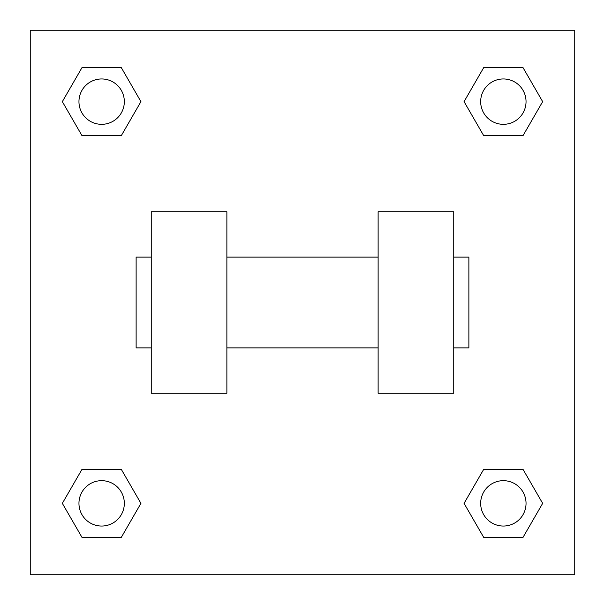 <?xml version="1.0" encoding="UTF-8"?>
<svg xmlns="http://www.w3.org/2000/svg" width="605" height="605" viewBox="0 0 605 605"><rect width="100%" height="100%" fill="white"/><g stroke="black" fill="none" stroke-linecap="round" stroke-linejoin="round"><path stroke-width="0.91" d="M140.935 101.64L121.287 135.671L81.993 135.671L62.345 101.64L81.993 67.609L121.287 67.609L140.935 101.64L121.287 135.671L106.843 135.671M106.843 469.329L121.287 469.329L140.935 503.36L121.287 537.391L81.993 537.391L62.345 503.36L81.993 469.329L121.287 469.329M498.157 135.671L483.713 135.671L464.065 101.64L483.713 67.609L523.007 67.609L542.655 101.64L523.007 135.671L483.713 135.671M464.065 503.36L483.713 469.329L523.007 469.329L542.655 503.36L523.007 537.391L483.713 537.391L464.065 503.36L483.713 469.329L498.157 469.329M483.713 469.329L523.007 469.329L483.713 469.329M523.007 537.391L483.713 537.391L523.007 537.391L542.655 503.36M526.048 503.36A22.688 22.688 0 0 0 492.016 483.713A22.688 22.688 0 0 0 492.016 523.007A22.688 22.688 0 0 0 526.048 503.36M121.287 537.391L81.993 537.391L121.287 537.391L140.935 503.36M124.328 503.36A22.688 22.688 0 0 0 90.296 483.713A22.688 22.688 0 0 0 90.296 523.007A22.688 22.688 0 0 0 124.328 503.36M483.713 67.609L523.007 67.609L483.713 67.609L464.065 101.64M526.048 101.64A22.688 22.688 0 0 0 492.016 81.993A22.688 22.688 0 0 0 492.016 121.287A22.688 22.688 0 0 0 526.048 101.64M81.993 67.609L121.287 67.609L81.993 67.609L62.345 101.64M121.287 135.671L81.993 135.671L121.287 135.671M124.328 101.64A22.688 22.688 0 0 0 90.296 81.993A22.688 22.688 0 0 0 90.296 121.287A22.688 22.688 0 0 0 124.328 101.64M574.75 30.25L574.75 574.75L30.25 574.75L30.25 30.25L574.75 30.25M62.345 503.36L81.993 469.329M542.655 101.64L523.007 135.671M378.125 211.75L378.125 393.25L453.75 393.25L453.75 211.75L378.125 211.75M226.875 393.25L226.875 211.75L151.25 211.75L151.25 393.25L226.875 393.25M453.75 347.875L468.875 347.875L468.875 257.125L453.75 257.125M151.25 257.125L136.125 257.125L136.125 347.875L151.25 347.875M378.125 257.125L226.875 257.125M378.125 347.875L226.875 347.875"/></g></svg>

